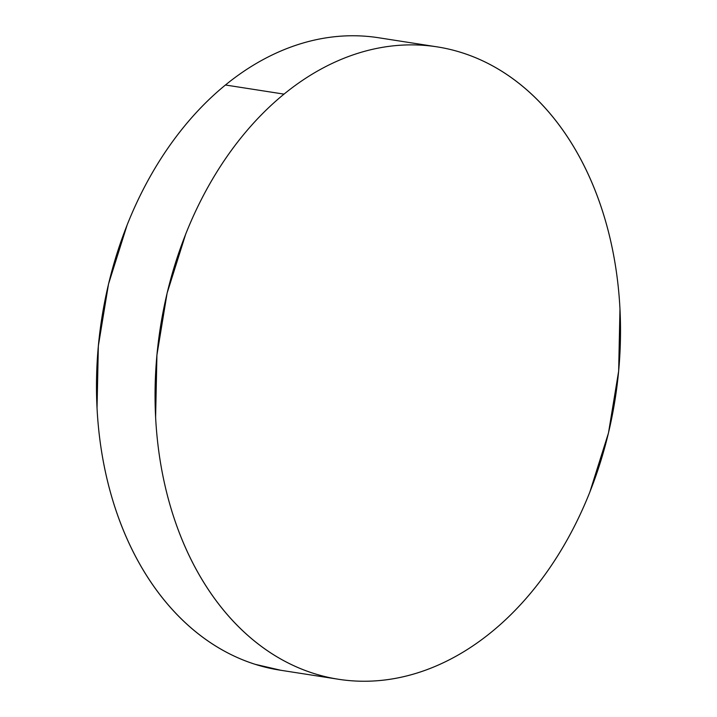 <?xml version="1.0" encoding="UTF-8"?>
<svg xmlns="http://www.w3.org/2000/svg" width="717" height="717" viewBox="0 0 717 717"><rect width="100%" height="100%" fill="white"/><g stroke="black" fill="none" stroke-linecap="round" stroke-linejoin="round"><path stroke-width="1.08" d="M284.013 94.124A320.024 230.202 -81.1 0 1 437.047 46.856A320.024 230.202 -81.1 0 1 618.726 291.72A320.024 230.202 -81.1 0 1 491.557 632A320.024 230.202 -81.1 0 1 338.523 679.268A320.024 230.202 -81.1 0 1 156.853 434.403A320.024 230.202 -81.1 0 1 284.013 94.124L225.443 85L284.013 94.124C270.336 105.291 257.457 118.072 245.366 132.475C233.285 146.868 222.225 162.598 212.196 179.671C202.167 196.745 193.357 214.831 185.766 233.93L167.106 293.145L156.924 355.04L155.616 417.249C156.673 437.845 159.21 457.885 163.225 477.379C167.24 496.881 172.654 515.46 179.465 533.116C186.286 550.773 194.37 567.174 203.718 582.312C213.066 597.458 223.507 611.045 235.042 623.091C246.567 635.128 258.962 645.39 272.227 653.868C285.491 662.347 299.374 668.88 313.867 673.469C328.35 678.067 343.174 680.621 358.339 681.15C373.494 681.679 388.695 680.164 403.94 676.606C419.185 673.048 434.179 667.509 448.923 660.007C463.675 652.497 477.881 643.167 491.557 632C505.243 620.832 518.122 608.052 530.204 593.658C542.294 579.255 553.354 563.526 563.383 546.453C573.412 529.379 582.222 511.293 589.804 492.203L608.473 432.987L618.654 371.083L619.963 308.875C618.896 288.288 616.36 268.239 612.345 248.745C608.339 229.243 602.916 210.673 596.105 193.007C589.293 175.351 581.209 158.95 571.861 143.812C562.504 128.675 552.063 115.079 540.537 103.042C529.003 90.996 516.607 80.734 503.343 72.256C490.078 63.777 476.205 57.243 461.712 52.655C447.22 48.057 432.396 45.503 417.24 44.974C402.076 44.445 386.875 45.969 371.63 49.527C356.385 53.085 341.391 58.615 326.647 66.116C311.904 73.627 297.689 82.966 284.013 94.124M435.981 46.686L378.477 37.732A320.024 230.202 98.9 0 0 225.443 85A320.024 230.202 98.9 0 0 98.274 425.28A320.024 230.202 98.9 0 0 279.953 670.144L338.523 679.268M358.661 35.85C343.506 35.321 328.305 36.836 313.06 40.394C297.815 43.952 282.821 49.491 268.077 56.993C253.325 64.503 239.12 73.833 225.443 85C211.757 96.168 198.878 108.948 186.796 123.342C174.706 137.745 163.646 153.474 153.617 170.547C143.588 187.621 134.778 205.707 127.196 224.797L108.527 284.013L98.346 345.917L97.037 408.125C98.104 428.712 100.64 448.761 104.655 468.255C108.661 487.757 114.084 506.327 120.895 523.993C127.707 541.649 135.791 558.05 145.139 573.188C154.496 588.325 164.937 601.922 176.463 613.958C187.997 626.004 200.393 636.266 213.657 644.744C226.922 653.223 240.795 659.757 255.288 664.345L281.019 670.314"/></g></svg>
